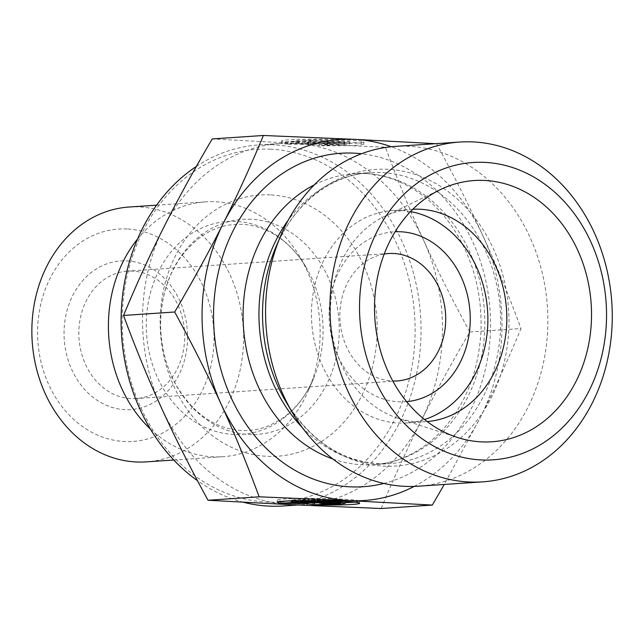 <?xml version="1.0" encoding="UTF-8"?>
<svg xmlns="http://www.w3.org/2000/svg" width="644" height="644" viewBox="0 0 644 644"><rect width="100%" height="100%" fill="white"/><g stroke="black" fill="none" stroke-linecap="round" stroke-linejoin="round"><path stroke-width="0.48" stroke-dasharray="3.22 2.42" d="M384.218 254.034A63.861 52.88 86.1 0 0 340.008 320.334A63.861 52.88 86.1 0 0 392.019 381.007A63.861 52.88 86.1 0 0 392.784 381.039M406.581 401.639A85.145 70.502 -93.9 0 1 398.628 401.792A85.145 70.502 -93.9 0 1 329.108 316.727A85.145 70.502 -93.9 0 1 395.126 231.76M321.026 143.628A41.144 2.198 -179.3 0 0 363.844 141.938A41.144 2.198 -179.3 0 0 322.733 139.257A41.144 2.198 -179.3 0 0 281.565 140.972A41.144 2.198 -179.3 0 0 285.212 141.922L295.846 141.197A26.887 1.433 0.7 0 1 295.821 141.133A26.887 1.433 0.7 0 1 322.724 140.014A26.887 1.433 0.7 0 1 349.587 141.769A26.887 1.433 0.7 0 1 331.66 142.912L321.026 143.628L321.002 145.753L331.636 145.037A26.887 1.433 -179.3 0 0 349.563 143.894A26.887 1.433 -179.3 0 0 322.7 142.139A26.887 1.433 -179.3 0 0 295.797 143.258A26.887 1.433 -179.3 0 0 295.821 143.322L285.187 144.047A41.144 2.198 0.7 0 1 281.541 143.097A41.144 2.198 0.7 0 1 322.708 141.382A41.144 2.198 0.7 0 1 363.82 144.063A41.144 2.198 0.7 0 1 321.002 145.753M285.212 141.922L285.187 144.047M331.66 142.912L331.636 145.037M295.846 141.197L295.821 143.322M344.79 143.918L336.74 144.465L323.095 143.813L330.292 144.9L319.013 145.657L310.617 144.393L287.176 144.135L298.454 143.379L318.538 143.596L304.902 142.944L312.96 142.396L344.79 143.918L344.814 141.793L312.984 140.271L304.926 140.819L318.563 141.471L298.486 141.253L287.2 142.01L310.641 142.268L319.038 143.532L330.316 142.775L323.119 141.688L336.764 142.34L344.814 141.793M336.764 142.34L336.74 144.465M323.119 141.688L323.095 143.813M330.316 142.775L330.292 144.9M319.038 143.532L319.013 145.657M310.641 142.268L310.617 144.393M287.2 142.01L287.176 144.135M298.486 141.253L298.454 143.379M318.563 141.471L318.538 143.596M304.926 140.819L304.902 142.944M312.984 140.271L312.96 142.396M280.993 501.426L291.635 500.396A26.887 1.433 0.7 0 1 291.611 500.332A26.887 1.433 0.7 0 1 318.506 499.213A26.887 1.433 0.7 0 1 345.377 500.968A26.887 1.433 0.7 0 1 327.45 502.111L316.808 502.827A41.144 2.198 -179.3 0 0 345.353 502.626M316.784 504.952L316.808 502.827M354.49 502.135A41.144 2.198 -179.3 0 0 359.634 501.137A41.144 2.198 -179.3 0 0 318.514 498.456A41.144 2.198 -179.3 0 0 277.347 500.171A41.144 2.198 -179.3 0 0 281.001 501.121M291.611 502.521L291.635 500.396M327.418 504.236L327.45 502.111M308.742 501.596L308.766 499.47L300.716 500.018L314.353 500.67L294.268 500.452L282.99 501.209L306.423 501.467L314.328 502.658M300.684 502.143L300.716 500.018M314.336 501.869L314.353 500.67M294.244 502.578L294.268 500.452M282.966 503.334L282.99 501.209M306.415 502.706L306.423 501.467M318.885 502.457L326.097 501.974L318.909 500.887L332.546 501.539L340.604 500.992L308.766 499.47M326.073 504.099L326.097 501.974M318.893 502.087L318.909 500.887M332.529 502.731L332.546 501.539M340.579 503.117L340.604 500.992M129.122 207.022A127.721 105.761 -93.9 0 1 139.273 206.925A127.721 105.761 -93.9 0 1 243.529 333.455A127.721 105.761 -93.9 0 1 146.317 461.877M127.11 228.982A106.429 88.131 86.1 0 0 48.767 384.685A106.429 88.131 86.1 0 0 201.556 392.091A106.429 88.131 86.1 0 0 127.11 228.982M126.723 260.86A74.503 61.695 -93.9 0 1 178.831 375.033A74.503 61.695 -93.9 0 1 71.878 369.857A74.503 61.695 -93.9 0 1 126.723 260.86M137.575 238.98A127.721 105.761 -93.9 0 1 205.678 201.854A127.721 105.761 -93.9 0 1 215.829 201.765A127.721 105.761 -93.9 0 1 299.766 256.658A127.721 105.761 -93.9 0 1 308.742 389.773A127.721 105.761 -93.9 0 1 222.864 456.709A127.721 105.761 -93.9 0 1 150.398 429.065M423.438 239.882C410.188 210.91 397.509 180.014 385.402 147.194L294.711 143.346A180.932 149.827 -93.9 0 1 423.438 239.882A180.932 149.827 -93.9 0 1 421.321 420.54C435.215 392.864 451.396 363.353 469.862 331.99C452.144 299.557 436.672 268.854 423.438 239.882M381.168 508.519C394.015 477.542 407.402 448.216 421.321 420.54A180.932 149.827 -93.9 0 1 304.684 504.534A180.932 149.827 -93.9 0 1 290.388 504.671A180.932 149.827 -93.9 0 1 161.572 408.135A180.932 149.827 -93.9 0 1 163.697 227.477A180.932 149.827 -93.9 0 1 280.333 143.483A180.932 149.827 -93.9 0 1 294.63 143.346L212.238 138.927M469.862 331.99L521.012 328.545C507.971 359.932 494.584 389.258 480.851 416.523L444.263 484.449M270.85 149.207A176.673 146.301 86.1 0 0 140.803 407.676A176.673 146.301 86.1 0 0 394.434 419.96A176.673 146.301 86.1 0 0 270.85 149.207M196.372 166.434A180.932 149.827 -93.9 0 1 258.896 144.932A180.932 149.827 -93.9 0 1 273.281 144.795A180.932 149.827 -93.9 0 1 420.967 324.045A180.932 149.827 -93.9 0 1 283.247 505.975M243.513 502.272A180.932 149.827 -93.9 0 1 197.483 480.682M270.287 194.899A130.909 108.401 86.1 0 0 173.928 386.416A130.909 108.401 86.1 0 0 361.864 395.521A130.909 108.401 86.1 0 0 270.287 194.899M385.402 147.194L436.551 143.749C454.487 176.617 469.959 207.32 482.976 235.865C496.049 264.402 508.728 295.298 521.012 328.545M435.505 143.684L436.551 143.749M132.543 271.092A63.861 52.88 86.1 0 0 127.464 271.132A63.861 52.88 86.1 0 0 79.003 338.406A63.861 52.88 86.1 0 0 136.061 398.564A63.861 52.88 86.1 0 0 184.667 334.349A63.861 52.88 86.1 0 0 132.543 271.092M414.164 486.413A180.932 149.827 86.1 0 0 480.851 416.523A180.932 149.827 86.1 0 0 482.976 235.865A180.932 149.827 86.1 0 0 391.254 146.743M412.868 209.228A106.429 88.131 86.1 0 0 411.436 209.316A106.429 88.131 86.1 0 0 384.194 216.545A106.429 88.131 86.1 0 0 330.662 321.437A106.429 88.131 86.1 0 0 397.791 418.189A106.429 88.131 86.1 0 0 417.296 421.772A106.429 88.131 86.1 0 0 425.756 421.691A106.429 88.131 86.1 0 0 427.189 421.579M410.542 211.602A106.429 88.131 86.1 0 0 392.502 210.588A106.429 88.131 86.1 0 0 311.495 317.613A106.429 88.131 86.1 0 0 398.37 423.052A106.429 88.131 86.1 0 0 406.831 422.971A106.429 88.131 86.1 0 0 424.565 419.542M395.255 146.397A170.29 141.012 -93.9 0 1 547.408 306.818A170.29 141.012 -93.9 0 1 418.173 486.212M251.249 219.282A107.757 89.234 86.1 0 0 171.924 376.933A107.757 89.234 86.1 0 0 326.629 384.428A107.757 89.234 86.1 0 0 251.249 219.282M235.978 221.407A106.663 88.325 86.1 0 0 147.476 307.631A106.663 88.325 86.1 0 0 207.102 428.3A106.663 88.325 86.1 0 0 313.564 378.422A106.663 88.325 86.1 0 0 306.069 267.252A106.663 88.325 86.1 0 0 235.978 221.407M383.776 483.451A167.094 138.363 86.1 0 0 490.092 310.682A167.094 138.363 86.1 0 0 361.534 153.755M314.336 184.844A145.81 120.742 -93.9 0 1 354.136 173.711L369.994 172.64C352.848 173.816 336.659 179.523 321.445 189.763C301.891 203.126 286.677 222.309 275.801 247.304A148.659 123.101 -93.9 0 1 424.187 177.792A148.659 123.101 -93.9 0 1 507.295 345.981A148.659 123.101 -93.9 0 1 383.945 466.151A148.659 123.101 -93.9 0 1 286.25 402.259C310.649 440.738 341.497 461.225 378.801 463.704L389.62 463.6A145.81 120.742 86.1 0 0 500.275 309.997A145.81 120.742 86.1 0 0 369.994 172.64A145.81 120.742 86.1 0 0 288.134 220.377M302.092 427.286A145.81 120.742 86.1 0 0 378.028 463.712A145.81 120.742 86.1 0 0 389.62 463.6L373.762 464.67A145.81 120.742 -93.9 0 1 362.17 464.775A145.81 120.742 -93.9 0 1 332.827 458.979M354.136 173.711A145.81 120.742 -93.9 0 1 484.417 311.06A145.81 120.742 -93.9 0 1 373.762 464.67C399.892 462.762 423.036 450.961 443.193 429.266C466.369 403.039 478.991 369.962 481.052 330.026C482.002 292.094 472.76 258.22 453.312 228.403C427.439 189.594 388.654 170.869 354.136 173.711M281.565 140.972L281.541 143.097M363.844 141.938L363.82 144.063M295.821 141.133L295.797 143.258M349.587 141.769L349.563 143.894M359.61 503.262L359.634 501.137M277.322 502.296L277.347 500.171M345.369 501.426L345.377 500.968M291.603 500.799L291.611 500.332M173.783 460.025L222.864 456.709M156.597 205.17L205.678 201.854M297.576 505.009L304.684 504.534M258.896 144.932L280.333 143.483M308.742 389.773L313.564 378.422C305.723 396.31 295 409.826 281.396 418.978L270.013 425.225C256.006 431.206 241.669 432.172 226.994 428.123C205.927 422.11 188.62 407.129 175.079 383.188C165.524 365.148 160.702 345.361 160.614 323.835C160.952 299.178 167.158 277.693 179.241 259.371C196.67 235.036 217.64 223.363 242.152 224.353C251.393 224.788 260.506 227.26 269.49 231.768C283.891 239.053 296.087 250.886 306.069 267.252L299.766 256.658M388.493 253.527L127.464 271.132M397.09 380.958L136.061 398.564M397.791 418.189L457.425 437.461M384.194 216.545L440.697 189.441M406.831 422.971L425.756 421.691M392.502 210.588L411.436 209.316"/><path stroke-width="0.97" d="M392.784 381.039A63.861 52.88 86.1 0 0 397.09 380.958A63.861 52.88 86.1 0 0 445.696 316.743A63.861 52.88 86.1 0 0 393.573 253.478A63.861 52.88 86.1 0 0 388.493 253.527A63.861 52.88 86.1 0 0 384.218 254.034M395.126 231.76A85.145 70.502 -93.9 0 1 470.015 312.034A85.145 70.502 -93.9 0 1 406.581 401.639M280.969 503.246A41.144 2.198 0.7 0 1 277.322 502.296A41.144 2.198 0.7 0 1 318.49 500.581A41.144 2.198 0.7 0 1 359.61 503.262A41.144 2.198 0.7 0 1 316.784 504.952L327.418 504.236A26.887 1.433 -179.3 0 0 345.353 503.093A26.887 1.433 -179.3 0 0 318.482 501.338A26.887 1.433 -179.3 0 0 291.579 502.457A26.887 1.433 -179.3 0 0 291.611 502.521L280.969 503.246L280.993 501.426M345.353 502.626A41.144 2.198 -179.3 0 0 354.49 502.135M300.684 502.143L308.742 501.596L340.579 503.117L332.521 503.664L318.885 503.012L326.073 504.099L314.795 504.856L306.399 503.592L282.966 503.334L294.244 502.578L314.328 502.795L300.684 502.143M314.328 502.795L314.336 501.869M306.399 503.592L306.415 502.706M314.328 502.658L318.885 502.457M314.795 504.856L314.819 502.731M318.885 503.012L318.893 502.087M332.521 503.664L332.529 502.731M173.783 460.025L146.317 461.877A127.721 105.761 -93.9 0 1 32.2 341.562A127.721 105.761 -93.9 0 1 129.122 207.022L156.597 205.17M150.398 429.065A127.721 105.761 -93.9 0 1 137.575 238.98M263.388 135.482L354.16 139.329A180.932 149.827 86.1 0 0 223.227 223.46C236.96 196.195 250.347 166.868 263.388 135.482L212.238 138.927C193.772 170.282 177.591 199.801 163.697 227.477C149.778 255.153 136.391 284.479 123.535 315.455C135.643 348.275 148.321 379.163 161.572 408.135C174.806 437.107 190.278 467.818 208.004 500.251L290.388 504.671L381.168 508.519L432.309 505.073L349.917 500.654L259.146 496.806C246.861 463.551 234.183 432.663 221.109 404.118C208.093 375.581 192.62 344.87 174.685 312.01C193.377 280.237 209.558 250.717 223.227 223.46A180.932 149.827 86.1 0 0 221.109 404.118A180.932 149.827 86.1 0 0 349.837 500.654M208.004 500.251L259.146 496.806M123.535 315.455L174.685 312.01M444.263 484.449L432.309 505.073M297.576 505.009L283.247 505.975A180.932 149.827 -93.9 0 1 243.513 502.272M197.483 480.682A180.932 149.827 -93.9 0 1 121.096 321.622A180.932 149.827 -93.9 0 1 196.372 166.434M391.254 146.743A180.932 149.827 86.1 0 0 354.16 139.329L435.505 143.684M349.917 500.654A180.932 149.827 86.1 0 0 414.164 486.413M427.189 421.579A106.429 88.131 86.1 0 0 506.748 313.813A106.429 88.131 86.1 0 0 419.896 209.236A106.429 88.131 86.1 0 0 412.868 209.228M484.61 180.449A130.909 108.401 -93.9 0 1 591.522 316.413A130.909 108.401 -93.9 0 1 481.422 441.873A130.909 108.401 -93.9 0 1 457.425 437.461A130.909 108.401 -93.9 0 1 374.864 318.45A130.909 108.401 -93.9 0 1 440.697 189.441A130.909 108.401 -93.9 0 1 484.61 180.449M424.565 419.542A106.429 88.131 86.1 0 0 487.597 310.851A106.429 88.131 86.1 0 0 410.542 211.602M482.573 481.865L418.173 486.212A170.29 141.012 -93.9 0 1 404.641 486.333A170.29 141.012 -93.9 0 1 292.73 413.142A170.29 141.012 -93.9 0 1 280.76 235.648A170.29 141.012 -93.9 0 1 395.255 146.397L459.647 142.058A170.29 141.012 86.1 0 0 330.034 313.29A170.29 141.012 86.1 0 0 469.033 481.994A170.29 141.012 86.1 0 0 482.573 481.865A170.29 141.012 86.1 0 0 611.8 302.471A170.29 141.012 86.1 0 0 459.647 142.058M481.197 459.937A149.006 123.382 -93.9 0 1 376.973 231.59A149.006 123.382 -93.9 0 1 590.878 241.951A149.006 123.382 -93.9 0 1 481.197 459.937M361.534 153.755A167.094 138.363 86.1 0 0 213.655 308.79A167.094 138.363 86.1 0 0 350.006 486.832A167.094 138.363 86.1 0 0 383.776 483.451M292.73 413.142L286.25 402.259A148.659 123.101 -93.9 0 1 275.801 247.304L280.76 235.648M288.134 220.377A145.81 120.742 86.1 0 0 302.092 427.286M332.827 458.979A145.81 120.742 -93.9 0 1 243.48 327.313A145.81 120.742 -93.9 0 1 314.336 184.844M345.353 503.093L345.369 501.426M291.579 502.457L291.603 500.799"/></g></svg>

